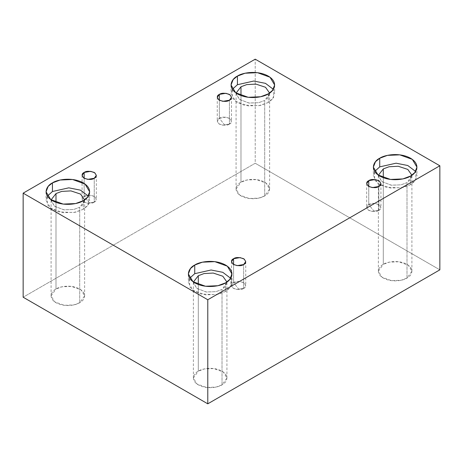 <?xml version="1.0" encoding="UTF-8"?>
<svg xmlns="http://www.w3.org/2000/svg" width="463" height="463" viewBox="0 0 463 463"><rect width="100%" height="100%" fill="white"/><g stroke="black" fill="none" stroke-linecap="round" stroke-linejoin="round"><path stroke-width="0.35" stroke-dasharray="2.31 1.74" d="M229.422 124.113L224.387 124.697L219.346 118.291C216.678 119.5 216.678 121.439 219.346 124.113C223.97 125.652 227.327 125.652 229.422 124.113L222.859 125.218L218.773 123.737L217.257 121.202L219.346 118.291L219.346 100.222L219.346 118.291L225.909 117.18L229.995 118.661L231.512 121.202L229.422 124.113L229.422 100.222L229.422 124.113C232.096 122.898 232.096 120.959 229.422 118.291C224.804 116.751 221.441 116.751 219.346 118.291L224.387 124.697L229.422 124.113M94.238 202.157L89.203 202.748L84.162 196.341C81.494 197.551 81.494 199.489 84.162 202.157C88.786 203.697 92.143 203.697 94.238 202.157L87.675 203.269L83.589 201.787L82.073 199.246L84.162 196.341L84.162 178.267L84.162 196.341L90.725 195.23L94.811 196.711L96.327 199.246L94.238 202.157L94.238 178.267L94.238 202.157C96.912 200.948 96.912 199.009 94.238 196.341C89.619 194.796 86.257 194.796 84.162 196.341L89.203 202.748L94.238 202.157M243.654 288.42L238.613 289.01L233.578 282.604C230.904 283.813 230.904 285.752 233.578 288.42C238.196 289.965 241.559 289.965 243.654 288.42L237.091 289.531L233.005 288.05L231.488 285.515L233.578 282.604L233.578 264.535L233.578 282.604L240.141 281.492L244.227 282.974L245.743 285.515L243.654 288.42L243.654 264.535L243.654 288.42C246.322 287.21 246.322 285.272 243.654 282.604C239.03 281.064 235.673 281.064 233.578 282.604L238.613 289.01L243.654 288.42M378.838 210.376L373.797 210.96L368.762 204.553C366.088 205.763 366.088 207.702 368.762 210.376C373.381 211.915 376.743 211.915 378.838 210.376L372.275 211.481L368.189 209.999L366.673 207.465L368.762 204.553L368.762 186.485L368.762 204.553L375.325 203.442L379.411 204.93L380.927 207.465L378.838 210.376L378.838 186.485L378.838 210.376C381.506 209.166 381.506 207.221 378.838 204.553C374.214 203.014 370.857 203.014 368.762 204.553L373.797 210.96L378.838 210.376M83.271 200.693L83.271 209.317L75.585 212.187L63.194 212.714L50.687 208.176L46.057 200.415L47.376 196.104L47.278 204.577L51.734 208.888L58.83 211.875L73.912 212.505L83.271 209.317L88.612 204.27L88.335 196.104L89.654 200.415L87.53 205.844L83.271 209.317L83.271 200.693M51.115 199.854L51.086 200.415L54.651 206.388L64.27 209.878L73.802 209.473L79.711 207.262L79.711 302.704L73.802 304.909L64.27 305.314L54.651 301.824L51.086 295.857L56 289.01L56 202.354L56 289.01C52.053 290.735 47.382 297.541 56 302.704C64.936 307.675 76.719 304.978 79.711 302.704C83.658 300.973 88.329 294.173 79.711 289.01C70.775 284.033 58.992 286.73 56 289.01L61.909 286.805L71.441 286.4L81.06 289.89L84.625 295.857L79.711 302.704L79.711 207.262L84.625 200.415L84.596 199.854L83.149 204.391L79.711 207.262L73.605 209.513L63.749 209.803L54.136 205.983L51.115 199.854M268.262 93.891L268.262 102.514L260.571 105.385L248.18 105.911L235.679 101.374L231.043 93.613L232.362 89.301L232.27 97.774L236.72 102.086L243.822 105.072L258.904 105.703L268.262 102.514L273.598 97.467L273.326 89.301L274.646 93.613L272.516 99.041L268.262 102.514L268.262 93.891M236.101 93.051L236.072 93.613L239.643 99.586L249.256 103.075L258.788 102.67L264.703 100.459L264.703 195.901L258.788 198.106L249.256 198.511L239.643 195.021L236.072 189.054L240.986 182.208L240.986 95.552L240.986 182.208C237.039 183.933 232.374 190.739 240.986 195.901C249.927 200.873 261.711 198.176 264.703 195.901C268.65 194.171 273.32 187.37 264.703 182.208C255.767 177.231 243.978 179.928 240.986 182.208L246.901 180.003L256.433 179.598L266.051 183.088L269.616 189.054L264.703 195.901L264.703 100.459L269.616 93.613L269.588 93.051L268.141 97.589L264.703 100.459L258.597 102.711L248.735 103L239.122 99.18L236.101 93.051M410.559 176.044L410.559 184.673L402.874 187.538L390.483 188.065L377.976 183.527L373.346 175.772L374.665 171.455L374.567 179.928L379.023 184.245L386.119 187.226L401.201 187.862L410.559 184.673L415.901 179.621L415.624 171.455L416.943 175.772L414.819 181.195L410.559 184.673L410.559 176.044M378.404 175.205L378.375 175.772L381.94 181.739L391.559 185.229L401.091 184.824L407 182.619L407 278.055L401.091 280.265L391.559 280.665L381.94 277.181L378.375 271.208L383.289 264.361L383.289 177.705L383.289 264.361C379.342 266.092 374.671 272.892 383.289 278.055C392.225 283.032 404.008 280.335 407 278.055C410.947 276.33 415.618 269.524 407 264.361C398.064 259.39 386.281 262.087 383.289 264.361L389.198 262.156L398.73 261.751L408.349 265.241L411.914 271.208L407 278.055L407 182.619L411.914 175.772L411.885 175.205L410.438 179.742L407 182.619L400.894 184.864L391.032 185.159L381.425 181.34L378.404 175.205M225.574 282.847L225.574 291.476L217.882 294.341L205.491 294.867L192.99 290.33L188.354 282.575L189.674 278.257L189.581 286.73L194.032 291.048L201.127 294.028L216.215 294.665L225.574 291.476L230.91 286.423L230.638 278.257L231.957 282.575L229.827 287.998L225.574 291.476L225.574 282.847M193.412 282.008L193.384 282.575L196.949 288.542L206.567 292.031L216.099 291.626L222.014 289.421L222.014 384.857L216.099 387.068L206.567 387.467L196.949 383.983L193.384 378.011L198.297 371.164L198.297 284.508L198.297 371.164C194.35 372.894 189.68 379.695 198.297 384.857C207.233 389.834 219.022 387.137 222.014 384.857C225.961 383.132 230.626 376.326 222.014 371.164C213.073 366.192 201.289 368.889 198.297 371.164L204.212 368.959L213.744 368.554L223.357 372.044L226.928 378.011L222.014 384.857L222.014 289.421L226.928 282.575L226.899 282.008L225.446 286.545L222.014 289.421L215.908 291.667L206.047 291.962L196.434 288.142L193.412 282.008M439.85 269.842L255.217 163.242L255.217 59.177L255.217 163.242L23.15 297.223L255.217 163.242L439.85 269.842M217.257 97.311L217.257 121.202M82.073 175.361L82.073 199.246M231.488 261.624L231.488 285.515M366.673 183.574L366.673 207.465M46.057 191.792L46.057 200.415M51.086 200.415L51.086 295.857M231.043 84.989L231.043 93.613M236.072 93.613L236.072 189.054M373.346 167.143L373.346 175.772M378.375 175.772L378.375 271.208M188.354 273.946L188.354 282.575M193.384 282.575L193.384 378.011M226.928 282.575L226.928 378.011M231.957 273.946L231.957 282.575M411.914 175.772L411.914 271.208M416.943 167.143L416.943 175.772M269.616 93.613L269.616 189.054M274.646 84.989L274.646 93.613M84.625 200.415L84.625 295.857M89.654 191.792L89.654 200.415M380.927 183.574L380.927 207.465M245.743 261.624L245.743 285.515M96.327 175.361L96.327 199.246M231.512 97.311L231.512 121.202"/><path stroke-width="0.69" d="M219.346 94.4L217.257 97.311L218.773 99.846L222.859 101.333L229.422 100.222C227.327 101.762 223.97 101.762 219.346 100.222C216.678 97.554 216.678 95.609 219.346 94.4C221.441 92.86 224.804 92.86 229.422 94.4C232.096 97.074 232.096 99.013 229.422 100.222L231.512 97.311L229.995 94.776L225.909 93.294L219.346 94.4L219.346 100.222L219.346 94.4M84.162 172.45L82.073 175.361L83.589 177.896L87.675 179.378L94.238 178.267C92.143 179.812 88.786 179.812 84.162 178.267C81.494 175.599 81.494 173.66 84.162 172.45C86.257 170.911 89.619 170.911 94.238 172.45C96.912 175.118 96.912 177.057 94.238 178.267L96.327 175.361L94.811 172.821L90.725 171.339L84.162 172.45L84.162 178.267L84.162 172.45M233.578 258.713L231.488 261.624L233.005 264.159L237.091 265.64L243.654 264.535C241.559 266.075 238.196 266.075 233.578 264.535C230.904 261.861 230.904 259.922 233.578 258.713C235.673 257.173 239.03 257.173 243.654 258.713C246.322 261.381 246.322 263.32 243.654 264.535L245.743 261.624L244.227 259.089L240.141 257.602L233.578 258.713L233.578 264.535L233.578 258.713M368.762 180.663L366.673 183.574L368.189 186.114L372.275 187.596L378.838 186.485C376.743 188.024 373.381 188.024 368.762 186.485C366.088 183.817 366.088 181.878 368.762 180.663C370.857 179.123 374.214 179.123 378.838 180.663C381.506 183.336 381.506 185.275 378.838 186.485L380.927 183.574L379.411 181.039L375.325 179.557L368.762 180.663L368.762 186.485L368.762 180.663M52.441 182.891L48.181 186.363L46.057 191.792L50.687 199.547L63.194 204.085L75.585 203.558L83.271 200.693C79.381 203.651 64.062 207.158 52.441 200.693C41.242 193.98 47.313 185.136 52.441 182.891C56.33 179.928 71.649 176.426 83.271 182.891C94.469 189.599 88.398 198.448 83.271 200.693L87.53 197.215L89.654 191.792L85.024 184.031L72.517 179.494L60.126 180.02L52.441 182.891L52.441 191.514L52.441 182.891M47.376 196.104L52.441 191.514L47.376 196.104M56 193.569L51.115 199.854L56 193.569L56 202.354L56 193.569L61.724 191.404L70.932 190.901L80.521 194.072L84.596 199.854L80.521 194.072L70.932 190.901L61.724 191.404L56 193.569M237.426 76.088L233.173 79.561L231.043 84.989L235.679 92.745L248.18 97.282L260.571 96.755L268.262 93.891C264.373 96.848 249.048 100.355 237.426 93.891C226.228 87.177 232.299 78.334 237.426 76.088C241.321 73.125 256.641 69.624 268.262 76.088C279.461 82.796 273.39 91.645 268.262 93.891L272.516 90.412L274.646 84.989L270.01 77.228L257.509 72.691L245.118 73.218L237.426 76.088L237.426 84.712L237.426 76.088M232.362 89.301L237.426 84.712L232.362 89.301M240.986 86.766L236.101 93.051L240.986 86.766L240.986 95.552L240.986 86.766L246.715 84.602L255.923 84.098L265.513 87.27L269.588 93.051L265.513 87.27L255.923 84.098L246.715 84.602L240.986 86.766M379.729 158.242L375.47 161.72L373.346 167.143L377.976 174.904L390.483 179.441L402.874 178.915L410.559 176.044C406.67 179.007 391.351 182.509 379.729 176.044C368.531 169.336 374.602 160.487 379.729 158.242C383.619 155.284 398.938 151.777 410.559 158.242C421.758 164.955 415.687 173.799 410.559 176.044L414.819 172.566L416.943 167.143L412.313 159.382L399.806 154.85L387.415 155.377L379.729 158.242L379.729 166.871L379.729 158.242M374.665 171.455L379.729 166.871L374.665 171.455M383.289 168.926L378.404 175.205L383.289 168.926L383.289 177.705L383.289 168.926L389.013 166.761L398.221 166.252L407.81 169.423L411.885 175.205L407.81 169.423L398.221 166.252L389.013 166.761L383.289 168.926M194.738 265.044L190.484 268.523L188.354 273.946L192.99 281.707L205.491 286.244L217.882 285.717L225.574 282.847C221.679 285.81 206.359 289.311 194.738 282.847C183.539 276.139 189.61 267.29 194.738 265.044C198.627 262.087 213.952 258.58 225.574 265.044C236.772 271.758 230.701 280.601 225.574 282.847L229.827 279.368L231.957 273.946L227.321 266.184L214.82 261.653L202.429 262.18L194.738 265.044L194.738 273.674L194.738 265.044M189.674 278.257L194.738 273.674L189.674 278.257M198.297 275.728L193.412 282.008L198.297 275.728L198.297 284.508L198.297 275.728L204.027 273.564L213.235 273.054L222.819 276.226L226.899 282.008L222.819 276.226L213.235 273.054L204.027 273.564L198.297 275.728M207.783 403.823L439.85 269.842L439.85 165.777L207.783 299.758L207.783 403.823L207.783 299.758L23.15 193.158L255.217 59.177L439.85 165.777L439.85 269.842L207.783 403.823L23.15 297.223L23.15 193.158L23.15 297.223L207.783 403.823M207.783 299.758L439.85 165.777L255.217 59.177L23.15 193.158L207.783 299.758M230.638 278.257L222.784 272.313L211.087 269.998L194.738 273.674L211.087 269.998L222.784 272.313L230.638 278.257M415.624 171.455L407.77 165.511L396.079 163.196L379.729 166.871L396.079 163.196L407.77 165.511L415.624 171.455M273.326 89.301L265.473 83.352L253.776 81.037L237.426 84.712L253.776 81.037L265.473 83.352L273.326 89.301M88.335 196.104L80.481 190.154L68.79 187.839L52.441 191.514L68.79 187.839L80.481 190.154L88.335 196.104"/></g></svg>
